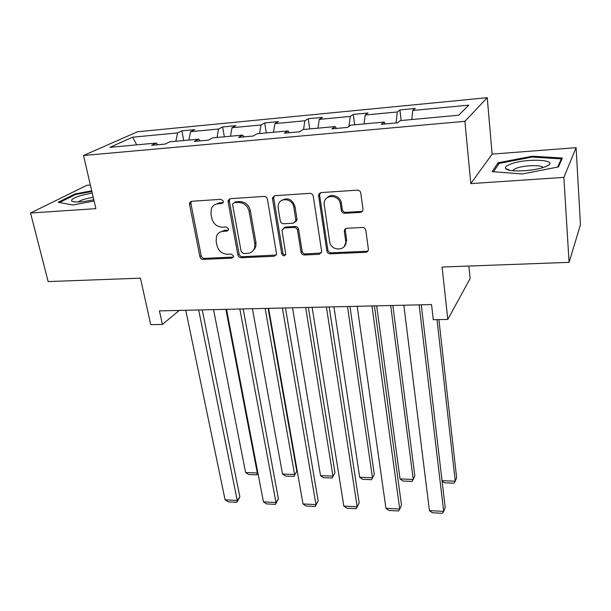 <?xml version="1.0" encoding="UTF-8"?>
<svg xmlns="http://www.w3.org/2000/svg" width="611" height="611" viewBox="0 0 611 611"><rect width="100%" height="100%" fill="white"/><g stroke="black" fill="none" stroke-linecap="round" stroke-linejoin="round"><path stroke-width="0.92" d="M223.397 201.279L221.045 199.308L191.701 201.279L189.777 202.562L189.563 204.425L199.904 256.643C200.408 258.361 201.485 259.27 203.142 259.37L231.997 258.117L233.509 256.933L233.547 256.017L231.248 254.077L227.468 254.252C222.06 253.939 218.555 250.999 216.966 245.423L216.141 241.085L216.47 236.243C217.676 233.242 219.907 231.592 223.16 231.294L226.964 231.088L228.461 229.935L228.522 228.919L226.2 226.971L222.389 227.185C216.936 226.918 213.399 223.947 211.78 218.272L210.94 213.842L211.421 208.481C212.697 205.64 214.889 204.066 217.997 203.761L221.831 203.509L223.305 202.409L223.397 201.279M90.382 185.026L86.877 185.293L30.55 213.018L48.139 281.572L140.438 278.165L150.749 324.662L162.389 324.456L179.252 310.426M576.097 147.656L492.122 154.117L470.806 183.598L563.861 177.381L576.097 147.656L580.45 224.817L569.078 262.356L442.089 267.038L447.787 319.431L470.126 278.563L468.897 266.052M563.861 177.381L569.078 262.356M360.291 212.384C362.102 212.093 362.987 211.016 362.965 209.145L360.796 193.122C360.353 191.212 359.169 190.22 357.259 190.151L321.096 192.587L318.514 195.283L326.847 250.968C327.297 252.778 328.435 253.733 330.261 253.84L365.729 252.297C367.524 252.038 368.41 251.006 368.38 249.189L365.836 230.4C365.401 228.529 364.232 227.552 362.346 227.468L346.926 228.285C345.253 228.522 344.375 229.492 344.306 231.195L345.734 241.551C346.559 251.503 330.666 251.396 329.619 241.521L324.113 203.738C323.899 193.947 339.426 194.321 340.426 204.204L341.305 210.36C341.763 212.238 342.924 213.208 344.795 213.292L360.291 212.384L362.552 211.039M447.787 319.431L433.283 319.683L431.557 304.568L159.433 310.884L162.389 324.456M470.806 183.598L464.887 121.322L83.516 155.5L137.521 131.762L487.242 97.691L464.887 121.322M30.55 213.018L95.866 208.649L83.516 155.5M267.458 199.285C266.969 197.437 265.831 196.482 264.044 196.421L230.378 198.682L228.231 200.293L228.117 201.882L237.87 254.947C238.359 256.689 239.459 257.613 241.162 257.712L274.247 256.276L276.6 254.184L267.458 199.285M274.935 195.688L309.815 193.343C311.656 193.412 312.817 194.382 313.29 196.261L321.707 251.747L319.186 254.321L304.415 254.963C302.628 254.863 301.498 253.916 301.04 252.122L297.542 230.294C297.068 228.468 295.93 227.521 294.135 227.429L284.39 227.964L281.984 230.148L285.757 254.313C284.451 256.421 283.114 256.276 281.732 253.878L272.529 198.949L272.552 197.788L274.935 195.688M458.739 115.212L400.266 120.596L397.471 122.857L381.264 124.339L384.197 122.07L350.76 125.156L347.529 127.416L331.918 128.845L335.271 126.576L303.041 129.547L299.421 131.816L284.367 133.19L288.117 130.922L257.025 133.778L253.038 136.047L238.519 137.376L242.62 135.107L212.62 137.872L208.29 140.133L194.283 141.416L198.712 139.148L169.743 141.813L165.1 144.081L151.566 145.311L156.309 143.05L109.911 147.327L132.633 137.2L177.572 132.915L181.857 130.869L194.764 129.631L190.571 131.678L218.585 129.005L222.587 126.958L235.93 125.675L232.02 127.722L260.989 124.957L264.685 122.918L278.479 121.589L274.889 123.636L304.858 120.772L308.227 118.733L322.493 117.365L319.24 119.405L350.263 116.441L353.28 114.41L368.051 112.989L365.157 115.021L397.295 111.958L399.922 109.927L415.228 108.46L412.731 110.484L468.813 105.138L458.739 115.212M396.088 122.987L397.295 111.958M364.057 123.926L365.157 115.021M385.121 123.987L384.197 122.07M348.965 126.408L350.263 116.441M317.98 128.173L319.24 119.405M345.536 243.705L346.193 243.674M336.325 128.44L335.271 126.576M303.552 129.501L304.858 120.772M273.484 132.266L274.889 123.636M289.278 132.74L288.117 130.922M259.538 133.549L260.989 124.957M230.477 136.222L232.02 127.722M254.535 247.997L255.345 247.959M243.896 136.879L242.62 135.107M216.997 137.467L218.585 129.005M188.898 140.056L190.571 131.678M200.087 140.881L198.712 139.148M175.861 141.256L177.572 132.915M132.633 137.2L136.719 144.853M492.122 154.117L487.242 97.691M157.768 144.746L156.309 143.05M411.799 119.535L412.731 110.484M183.743 140.53L181.857 130.869M224.367 136.788L222.587 126.958M266.343 132.923L264.685 122.918M309.754 128.929L308.227 118.733M354.67 124.789L353.28 114.41M367.089 251.892L366.997 251.228L367.089 251.892M401.167 120.512L399.922 109.927M91.726 190.808L74.985 193.924L58.19 202.272L72.938 204.998L94.102 201.027M498.141 162.763L492.13 171.622L522.229 173.982L558.393 166.948L562.38 158.028L532.288 156.187L498.141 162.763L498.293 164.626M223.198 202.638L219.273 202.898L214.889 204.624M219.716 232.302L224.413 230.37L228.384 230.141M191.365 201.325L190.899 203.57L201.187 255.673C201.691 257.384 202.768 258.293 204.425 258.392L233.455 257.101M229.858 198.766L229.369 201.027L239.077 253.962C239.558 255.704 240.658 256.628 242.361 256.727L276.287 255.062M234.242 202.692L232.722 203.86L232.654 204.929L241.162 251.587L243.476 253.527L247.508 253.344C251.274 253 253.672 250.991 254.718 247.333L254.802 243.575L249.128 211.482C247.539 205.678 243.942 202.653 238.336 202.424L234.242 202.692L235.479 201.836L234.097 202.707M252.717 251.06L255.887 246.363L255.971 242.613L254.802 243.575M235.479 201.836L239.565 201.569C245.156 201.79 248.746 204.807 250.327 210.596L255.971 242.613M283.496 228.17L285.497 227.025L295.22 226.49C297.015 226.582 298.145 227.529 298.619 229.346L302.094 251.121C302.56 252.908 303.682 253.855 305.469 253.955L321.378 252.985M274.186 195.841L273.682 198.086L282.84 252.878C283.283 254.344 284.222 254.97 285.635 254.764M293.845 207.259C292.829 198.407 279.342 196.818 278.211 205.357L278.196 208.229L280.296 220.892C280.777 222.71 281.908 223.664 283.695 223.748L293.448 223.198L295.907 220.854L293.845 207.259L294.945 206.365C292.119 199.033 287.613 197.101 281.427 200.561M295.48 222.045L296.992 219.929L296.977 219.082L295.892 219.998M294.945 206.365L296.977 219.082M327.229 197.697C331.437 192.87 340.732 196.521 341.404 203.303L342.282 209.451C342.733 211.314 343.894 212.292 345.765 212.368L361.216 211.459M344.214 246.485L346.689 240.558L346.613 239.756L345.658 240.749M345.65 228.659L345.268 230.232L346.613 239.756M320.095 192.839L319.591 195.039L327.84 249.968C328.29 251.77 329.428 252.717 331.246 252.824L366.631 251.266L368.105 250.793M75.176 194.726L74.985 193.924M532.349 157.096L532.288 156.187M225.879 309.342L257.315 472.99L245.599 472.509L213.545 309.632M257.949 473.212L256.834 474.854L257.789 472.349M190.571 201.661L191.022 201.951M256.834 474.854L248.654 474.503L245.599 472.509M198.682 309.976L237.251 500.47L239.863 496.896L202.256 309.892M191.121 201.714L189.777 202.562L189.517 204.12M185.775 310.273L225.077 499.829L237.251 500.47L236.816 502.318L228.315 501.86L225.077 499.829M239.863 496.896L236.816 502.318M265.143 308.433L294.578 474.541L282.519 474.037L252.419 308.731M254.466 248.211L254.642 249.181M296.786 471.218L293.96 476.42L296.786 471.218L268.107 308.364M293.96 476.42L285.536 476.061L282.519 474.037M305.653 307.493L332.957 476.129L320.531 475.618L292.532 307.799M334.973 472.754L332.178 478.031L334.973 472.754L308.372 307.432M332.178 478.031L323.509 477.665L320.531 475.618M239.848 309.021L275.996 502.517L278.417 498.874L243.17 308.945M226.505 309.326L263.448 501.852L275.996 502.517L275.408 504.38L266.648 503.915L263.448 501.852M278.417 498.874L275.408 504.38M282.397 308.036L315.956 504.625L318.171 500.913L285.459 307.959M268.603 308.356L303.01 503.945L315.956 504.625L315.207 506.511L306.172 506.023L303.01 503.945M318.171 500.913L315.207 506.511M92.223 192.969L81.171 195.474C73.748 197.781 70.639 199.667 71.846 201.156C75.191 202.631 82.516 202.157 93.804 199.744M93.216 197.246L84.639 199.133C81.347 200.133 79.254 201.088 78.345 201.997M59.534 202.524L75.558 194.535L91.887 191.495M510.193 164.237C506.32 165.764 504.823 167.2 505.702 168.537C507.565 172.302 532.937 171.424 544.309 167.086L545.317 166.704C563.029 159.845 526.224 157.6 510.193 164.237M542.912 167.551C542.301 164.588 523.49 165.253 515.883 168.445L513.225 169.911L513.286 170.767M561.425 160.181L561.341 158.891L557.652 167.093M493.512 171.737L499.08 163.458L532.181 157.08L561.341 158.891M347.476 306.523L372.489 477.771L359.688 477.244L333.927 306.837M374.299 474.335L371.557 479.696L374.299 474.335L349.943 306.462M371.557 479.696L362.621 479.322L359.688 477.244M326.404 307.012L357.183 506.802L359.176 503.013L329.184 306.943M318.988 193.802L318.743 195.749M312.137 307.341L343.825 506.091L357.183 506.802L356.259 508.703L346.933 508.207L343.825 506.091M359.176 503.013L356.259 508.703M390.673 305.523L413.235 479.467L400.037 478.917L376.674 305.844M400.037 478.917L402.924 481.025L412.135 481.415L414.831 475.969L392.858 305.469M371.954 305.951L399.731 509.047L401.496 505.182L374.421 305.897M357.183 306.294L385.946 508.314L399.731 509.047L398.632 510.972L389.008 510.46L385.946 508.314M437.018 319.614L455.256 481.208L456.623 477.649L438.897 319.584M442.036 480.658L455.256 481.208L453.973 483.179L444.472 482.782L442.066 480.964M419.123 304.858L443.685 511.361L445.198 507.428L421.254 304.813M403.825 305.217L429.441 510.613L443.685 511.361L442.387 513.309L432.443 512.782L429.441 510.613M219.273 202.898L217.997 203.761M228.209 230.156L226.964 231.088M224.413 230.37L223.16 231.294M233.211 257.124L231.997 258.117M204.425 258.392L203.142 259.37M201.187 255.673L199.904 256.643M190.899 203.57L189.563 204.425M223.099 202.646L221.831 203.509M275.362 255.276L274.247 256.276M242.361 256.727L241.162 257.712M239.077 253.962L237.87 254.947M229.369 201.027L228.117 201.882M250.327 210.596L249.128 211.482M239.565 201.569L238.336 202.424M320.195 253.305L319.186 254.321M305.469 253.955L304.415 254.963M302.094 251.121L301.04 252.122M298.619 229.346L297.542 230.294M295.22 226.49L294.135 227.429M285.497 227.025L284.39 227.964M282.84 252.878L281.732 253.878M273.682 198.086L272.529 198.949M345.765 212.368L344.795 213.292M342.282 209.451L341.305 210.36M341.404 203.303L340.426 204.204M345.299 230.546L344.337 231.508M366.631 251.266L365.729 252.297M331.246 252.824L330.261 253.84M327.84 249.968L326.847 250.968M319.591 195.039L318.552 195.91M319.553 194.619L318.889 194.665M229.492 199.446L228.231 200.293M255.887 246.363L254.718 247.333M296.992 219.929L295.907 220.854M273.705 196.925L272.552 197.788M346.689 240.558L345.734 241.551M345.268 230.232L344.306 231.195M319.553 194.413L318.514 195.283M74.351 201.89L71.846 201.156M510.277 170.385L505.702 168.537"/></g></svg>
